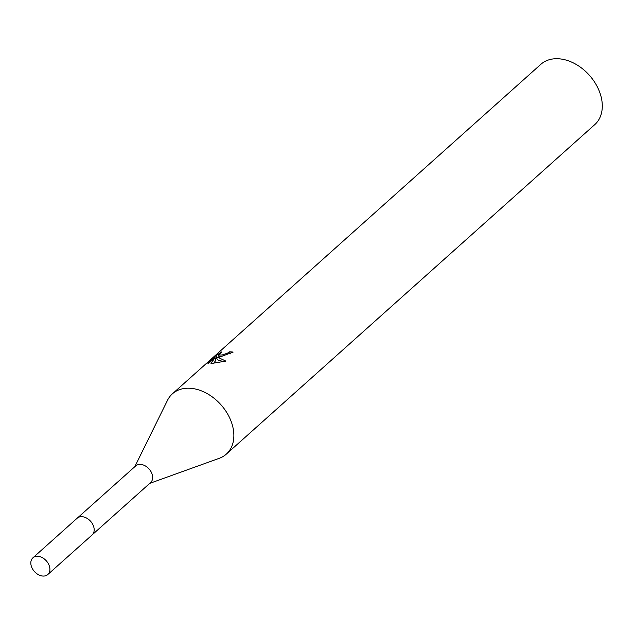 <?xml version="1.0" encoding="UTF-8"?>
<svg xmlns="http://www.w3.org/2000/svg" width="634" height="634" viewBox="0 0 634 634"><rect width="100%" height="100%" fill="white"/><g stroke="black" fill="none" stroke-linecap="round" stroke-linejoin="round"><path stroke-width="0.95" d="M92.485 534.573L150.567 482.625A11.19 7.996 -131.8 0 0 150.615 471.007A11.19 7.996 -131.8 0 0 139.092 464.445A11.19 7.996 -131.8 0 0 135.652 465.942L77.562 517.891M149.727 483.377L219.301 458.287A40.449 28.895 -131.8 0 0 226.322 454.126A40.449 28.895 -131.8 0 0 226.504 412.14A40.449 28.895 -131.8 0 0 184.843 388.404A40.449 28.895 -131.8 0 0 172.393 393.833A40.449 28.895 -131.8 0 0 167.487 400.347L134.804 466.695M219.998 356.966L216.456 357.441L218.999 357.853L225.862 361.103L210.979 363.567L215.037 357.624L208.293 363.654L207.643 363.005L215.964 355.571L221.694 351.918L218.619 355.024L222.233 354.969L227.479 353.17L229.563 351.807A40.449 28.895 48.2 0 1 233.13 352.084L219.998 356.966M226.322 454.126L594.755 124.629A40.449 28.895 -131.8 0 0 594.938 82.642A40.449 28.895 -131.8 0 0 553.276 58.907A40.449 28.895 -131.8 0 0 540.826 64.335L172.393 393.833M230.404 353.875L229.563 351.807M216.78 358.242L215.687 359.216M216.725 357.425L215.964 355.571M219.206 356.451L218.033 357.283M223.636 361.665L217.43 359.835L216.456 357.441M215.037 357.624L216.028 360.041L213.698 363.282M49.024 565.124A11.19 7.996 -131.8 0 0 32.897 557.833A11.19 7.996 -131.8 0 0 31.7 567.224A11.19 7.996 -131.8 0 0 47.819 574.515A11.19 7.996 -131.8 0 0 49.024 565.124M47.819 574.515L92.081 534.969A11.214 8.012 -131.8 0 0 93.293 525.554A11.214 8.012 -131.8 0 0 77.126 518.247L32.897 557.833M218.619 355.024L219.451 357.061"/></g></svg>
